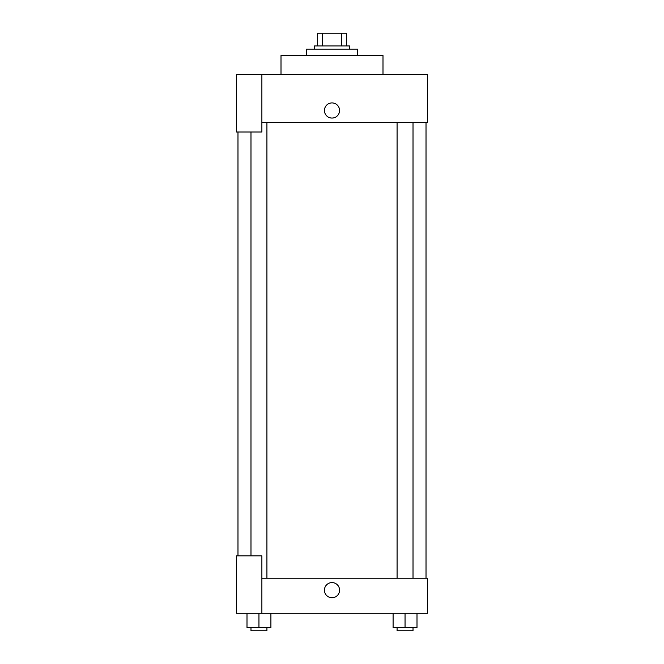 <?xml version="1.0" encoding="UTF-8"?>
<svg xmlns="http://www.w3.org/2000/svg" width="664" height="664" viewBox="0 0 664 664"><rect width="100%" height="100%" fill="white"/><g stroke="black" fill="none" stroke-linecap="round" stroke-linejoin="round"><path stroke-width="1" d="M322.646 45.949L322.646 33.2L317.658 33.2L317.658 45.949L317.658 33.2M322.646 33.2L346.342 33.2L346.342 45.949M341.354 45.949L341.354 33.2M314.47 49.136L314.47 45.949L349.53 45.949L349.53 49.136M357.498 55.51L357.498 49.136L306.502 49.136L306.502 55.51M382.995 74.634L382.995 55.51L281.005 55.51L281.005 74.634M261.882 74.634L236.384 74.634L236.384 132.003L261.882 132.003L261.882 74.634L427.616 74.634L427.616 122.442L261.882 122.442M324.43 110.49A7.57 7.57 0 0 1 335.785 103.933A7.57 7.57 0 0 1 335.785 117.047A7.57 7.57 0 0 1 324.43 110.49M237.978 555.901L237.978 132.003M397.08 122.442L397.08 578.211M250.984 555.901L250.984 132.003M261.882 578.211L427.616 578.211L427.616 613.27L236.384 613.27L236.384 555.901L261.882 555.901L261.882 613.27M324.43 590.163A7.57 7.57 0 0 1 335.785 583.606A7.57 7.57 0 0 1 335.785 596.72A7.57 7.57 0 0 1 324.43 590.163M393.096 613.27L393.096 627.613L417 627.613L417 613.27L417 627.613M405.048 627.613L405.048 613.27M413.016 627.613L413.016 630.8L397.08 630.8L397.08 627.613M247 613.27L247 627.613L270.904 627.613L270.904 613.27L270.904 627.613M258.952 627.613L258.952 613.27M266.92 627.613L266.92 630.8L250.984 630.8L250.984 627.613M426.022 578.211L426.022 122.442M413.016 122.442L413.016 578.211M266.92 578.211L266.92 122.442"/></g></svg>
